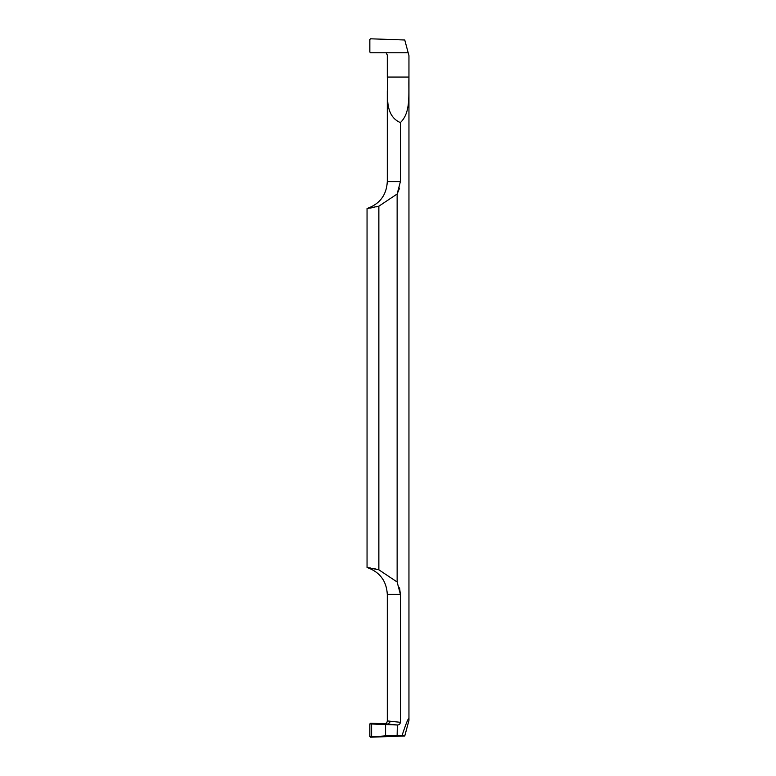 <?xml version="1.0" encoding="UTF-8"?>
<svg xmlns="http://www.w3.org/2000/svg" width="776" height="776" viewBox="0 0 776 776"><rect width="100%" height="100%" fill="white"/><g stroke="black" fill="none" stroke-linecap="round" stroke-linejoin="round"><path stroke-width="1.16" d="M408.186 52.768L386.079 52.768L387.302 55.077L387.302 77.057C388.213 94.071 383.674 115.314 400.387 122.608C411.28 112.113 408.321 93.896 408.952 77.057L408.952 55.63L408.186 52.768L370.559 52.768L369.842 52.07L369.842 39.498L370.559 38.8L404.762 39.993L408.186 52.768L370.559 52.768L369.842 52.07L369.842 39.498L370.559 38.8L404.762 39.993L408.186 52.768M387.302 90.685L387.302 181.652L400.387 181.652L400.387 122.608M400.387 181.652L397.137 194.01L399.572 188.141M378.863 206.183L378.863 569.817L397.137 581.99L397.137 194.01L378.863 206.183L367.048 208.511C379.765 204.059 386.516 195.106 387.302 181.652M397.137 581.99L400.387 594.348L399.572 587.859M387.302 77.057L408.952 77.057L408.952 720.37C409.214 715.782 406.925 720.797 402.084 735.425L397.137 735.444L397.341 724.988C399.058 725.027 400.076 724.134 400.387 722.31L400.387 594.348L387.302 594.348C386.516 580.894 379.765 571.941 367.048 567.489L378.775 569.788M367.63 208.434L368.726 208.288M370.414 208.026L372.558 207.658M376.108 206.901L377.572 206.542M376.108 569.099L372.558 568.342M370.414 567.974L368.726 567.712M367.63 567.566L367.048 567.489L367.048 208.511M400.387 722.31L387.302 720.923L387.302 685.315M370.559 737.2L372.761 736.861L371.617 736.23L369.842 736.502L370.559 737.2L404.762 736.007L408.952 720.37M369.842 736.502L369.842 723.93L397.137 724.988M397.341 724.988L384.411 723.717L370.559 723.232L369.842 723.93M384.411 723.717C386.157 723.601 387.117 722.669 387.302 720.923M372.761 723.572L370.559 723.232M372.761 736.861L385.585 735.852L385.585 724.58M371.617 736.23L371.617 724.202M397.137 735.444L385.585 735.852M402.084 735.425L404.762 736.007M390.386 721.544L387.981 724.338M387.302 698.943L387.302 594.348"/></g></svg>
